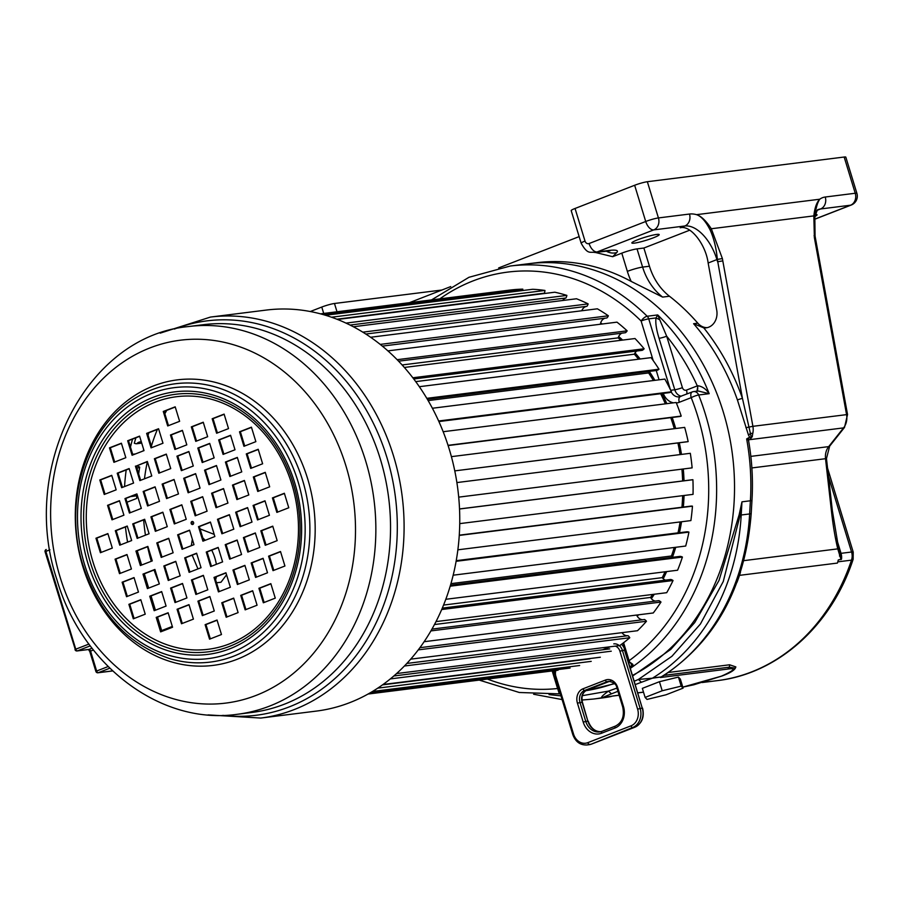 <?xml version="1.0" encoding="UTF-8"?>
<svg xmlns="http://www.w3.org/2000/svg" width="902" height="902" viewBox="0 0 902 902"><rect width="100%" height="100%" fill="white"/><g stroke="black" fill="none" stroke-linecap="round" stroke-linejoin="round"><path stroke-width="1.35" d="M575.048 208.475L585.015 241.071A9.527 1.082 163 0 0 581.159 243.202L571.192 210.594A9.527 1.082 -17 0 1 575.048 208.475L634.647 185.271L645.719 221.497A9.527 5.186 68.7 0 0 653.747 229.897L684.798 225.996A38.121 20.769 -111.3 0 1 716.921 259.584L708.149 263.001L716.718 310.13A15.255 12.673 82.9 0 1 706.198 327.832A15.255 12.673 82.9 0 1 703.774 327.854L693.604 323.705L697.81 323.175A15.255 12.673 -97.1 0 0 707.247 327.651M708.149 263.001C705.68 244.149 690.312 224.79 680.209 227.789L684.798 225.996A9.527 7.915 82.9 0 0 689.478 214.045A47.659 25.955 -111.3 0 1 696.547 214.665C701.136 216.085 706.063 220.776 711.306 228.747L722.389 258.57L717.349 259.415C716.335 248.377 713.944 238.579 710.178 230.033C705.77 221.351 701.226 216.232 696.547 214.665L819.771 199.218C816.693 202.251 814.72 207.81 813.841 215.894L814.371 237.632L846.561 414.57A15.255 12.673 82.9 0 1 843.562 427.886L828.701 446.614A15.255 12.673 -97.1 0 0 825.522 458.701L751.873 467.935M323.717 313.434L321.766 307.052A9.527 1.082 -17 0 1 334.473 303.489L441.946 290.016M751.219 437.03L749.844 437.549L748.468 435.068L750.633 433.332L752.775 433.445A19.066 15.841 82.9 0 0 752.313 436.579L751.219 437.03L742.425 398.289L737.396 399.89A215.409 178.991 -97.1 0 0 693.604 323.705M666.026 694.788L683.107 688.136L681.202 686.129L662.203 690.763L645.11 697.415L647.027 699.433L666.026 694.788M681.202 686.129L678.428 677.075L680.345 679.082L683.107 688.136M678.428 677.075L659.43 681.709L662.203 690.763M659.43 681.709L642.348 688.361L645.11 697.415M746.653 438.936L748.502 440.187C752.02 460.121 753.181 480.146 751.975 500.227A9.527 1.161 3.5 0 1 750.396 500.779A215.409 178.991 -97.1 0 0 746.653 438.936L748.795 437.673L748.694 441.225M634.343 681.19L638.413 679.443L671.922 656.284L700.414 624.015L723.257 581.519L740.159 515.087L741.974 501.828L739.133 514.794L719.007 580.448L694.709 622.583L670.795 649.372L632.73 675.936M582.297 695.679L608.433 691.112L611.466 693.841L617.915 691.304M581.959 700.031L593.516 699.039A208.745 173.443 -97.1 0 0 602.141 697.697C600.473 697.629 602.57 695.442 608.433 691.112L616.934 688.079M549.059 694.619L560.965 695.859M585.759 690.729L614.487 683.705M635.358 684.528L652.281 678.225L661.155 676.951A208.745 173.443 -97.1 0 0 749.63 513.948A9.527 1.127 3.1 0 0 751.219 513.407L751.975 500.227M652.281 678.225L638.413 679.443L641.356 682.205M612.559 696.073L610.564 696.637A3.811 3.168 -97.1 0 0 611.037 696.502L612.559 696.073M612.886 696.028L602.141 697.697L611.466 693.841M664.199 675.35L729.211 667.198A3.811 3.168 82.9 0 1 727.407 669.115C736.708 667.728 734.803 670.039 721.701 676.072L682.803 687.132L693.818 684.787L721.972 676.004C729.481 673.242 733.935 670.626 735.344 668.156L729.211 667.198A5.716 4.747 -97.1 0 0 729.617 664.785L735.852 666.916L735.344 668.156M839.491 551.46L841.498 559.229L838.296 559.95L837.8 561.845L851.499 560.142A9.527 2.65 18.5 0 0 853.145 559.285C831.7 625.278 778.054 673.659 717.349 680.627A205.881 171.064 -97.1 0 0 851.499 560.142A11.433 9.505 -97.1 0 0 851.567 552.013L828.521 476.628M634.647 185.271A9.527 1.082 -17 0 1 647.354 181.719L844.159 157.027L855.231 193.254L825.24 197.019A38.121 20.769 68.7 0 0 819.771 199.218C817.212 202.905 815.566 209.061 814.844 217.653L815.058 235.884L814.066 235.772M815.058 235.884L815.34 237.576L814.371 237.632M815.34 237.576L847.53 414.514L844.509 427.413L829.66 446.14L826.469 458.566L832.388 510.915L831.441 511.051C833.02 525.212 835.128 537.817 837.766 548.867L841.036 559.612M743.868 560.638L837.766 548.867L838.465 547.83L839.503 551.505M836.537 538.618L841.036 553.332A5.716 0.654 -17 0 1 840.134 553.343L839.491 556.06M844.159 157.027A9.527 1.082 -17 0 1 845.828 157.14L856.9 193.366A9.527 1.082 163 0 0 855.231 193.254A9.527 7.915 -97.1 0 1 850.552 205.205A9.527 5.186 68.7 0 0 851.24 205.036A9.527 9.527 0 0 0 856.9 193.366M814.844 217.653L813.841 215.894L711.306 228.747L710.178 230.033M748.468 435.068L737.396 399.89M749.844 437.549L748.795 437.673M752.313 436.579L749.889 439.635L843.562 427.886A5.716 2.469 -141.6 0 0 844.509 427.413M740.474 572.274L739.505 575.352L837.406 563.073L837.8 561.845M668.619 672.441L729.617 664.785M595.309 252.447L612.695 256.698L621.794 253.158A11.433 1.297 -17 0 1 637.038 248.884L642.607 267.093A57.187 47.524 -97.1 0 0 662.62 297.096L631.186 281.424A215.409 178.991 -97.1 0 0 536.543 262.73L528.132 263.779A215.409 178.991 -97.1 0 1 726.606 423.861A215.409 178.991 -97.1 0 1 632.561 675.372A215.409 178.991 -97.1 0 0 726.606 423.861A215.409 178.991 -97.1 0 0 528.132 263.779L510.239 266.022L468.95 277.297L431.528 299.915M585.838 690.684A215.409 178.991 -97.1 0 0 614.194 683.423A215.409 178.991 82.9 0 1 585.838 690.684M321.766 307.052L310.243 311.54M408.809 302.768L410.162 302.598M579.152 236.606L498.659 267.939M450.729 286.588L410.106 302.407M637.038 248.884L643.881 248.027L649.451 266.237A57.187 47.524 -97.1 0 0 669.464 296.239A215.409 178.991 82.9 0 1 697.81 323.175M815.036 216.367A14.297 1.624 163 0 0 817.065 214.8A14.297 1.624 163 0 0 815.442 214.552M656.701 234.43A14.297 1.624 163 0 0 641.164 238.489A14.297 1.624 163 0 0 631.851 242.965A14.297 1.624 163 0 0 634.354 243.134A14.297 1.624 163 0 0 649.891 239.075A14.297 1.624 163 0 0 659.193 234.599A14.297 1.624 163 0 0 656.701 234.43M689.714 230.19L643.881 248.027M703.774 327.854A219.22 182.159 -97.1 0 1 742.425 398.289L717.349 259.415A9.527 1.082 163 0 0 716.921 259.584L717.586 261.772L722.795 260.858L722.389 258.57M559.319 689.376L558.09 689.974L559.026 692.928L560.289 693.672M650.793 597.846A179.667 149.292 -97.1 0 0 653.116 594.384M662.53 578.013A179.667 149.292 -97.1 0 0 665.552 571.733M671.787 556.297A179.667 149.292 -97.1 0 0 674.673 547.424M678.439 532.845A179.667 149.292 -97.1 0 0 680.514 521.886M682.34 507.183A179.667 149.292 -97.1 0 0 683.051 495.615M683.028 480.913A179.667 149.292 -97.1 0 0 682.295 469.096M680.48 454.529A179.667 149.292 -97.1 0 0 678.293 442.893M674.696 428.642A179.667 149.292 -97.1 0 0 671.167 417.592M665.789 403.792A179.667 149.292 -97.1 0 0 661.076 393.667M653.86 380.475A179.667 149.292 -97.1 0 0 648.865 372.56M639.044 359.143A179.667 149.292 -97.1 0 0 634.557 353.776M621.433 340.234A179.667 149.292 -97.1 0 0 618.31 337.416M653.217 360.597L641.108 320.988A5.716 0.654 -17 0 1 648.73 318.857L670.344 389.54M631.039 664.03A4.769 3.958 82.9 0 0 632.347 665.112L633.193 665.868L632.697 664.255L629.697 662.113L629.089 660.67L623.767 643.284A6.675 5.547 -97.1 0 0 623.586 642.743M630.397 668.292A215.409 178.991 -97.1 0 0 698.655 394.997A5.716 4.747 -97.1 0 0 693.661 391.581L698.204 391.006L709.186 393.678C706.052 389.044 702.297 386.406 697.923 385.763L697.302 385.887A209.692 174.233 -97.1 0 0 666.679 336.198L657.716 314.933L656.002 317.944L648.73 318.857A5.716 4.747 82.9 0 0 647.185 316.252A215.409 178.991 -97.1 0 0 510.239 266.022M659.509 319.635L656.002 317.944C655.326 322.837 656.352 329.625 659.058 338.329A5.716 0.654 -17 0 0 666.679 336.198L682.408 387.635A5.716 0.654 -17 0 1 674.786 389.765L659.058 338.329M682.408 387.635A3.811 3.168 82.9 0 0 686.501 390.092L697.302 385.887A5.716 3.112 -111.3 0 1 696.874 391.175M697.923 385.763L696.964 391.288M632.46 664.47L629.337 662.113L629.089 660.67A209.692 174.233 -97.1 0 0 691.214 397.647A5.716 3.112 -111.3 0 1 692.296 391.919L692.296 391.919A5.716 3.112 -111.3 0 1 692.702 391.818A5.716 4.747 -97.1 0 1 693.661 391.581A5.716 5.716 0 0 0 692.296 391.919L679.206 396.857A9.527 7.915 82.9 0 1 671.223 391.93M621.343 644.423A9.527 7.915 82.9 0 1 622.425 645.178L624.15 647.884L642.247 708.115A15.255 12.673 82.9 0 1 634.749 727.249L591.543 744.06A15.255 12.673 82.9 0 1 589.017 744.702L591.689 744.026A1.905 1.037 -111.3 0 1 591.543 744.06L632.652 727.508A15.255 12.673 -97.1 0 0 640.138 708.386L622.414 650.421A9.527 7.915 -97.1 0 0 613.788 643.87M555.914 670.479A7.622 6.337 -97.1 0 0 555.812 676.072L573.525 734.025A13.35 11.083 -97.1 0 0 587.833 742.65L631.039 725.828A13.35 11.083 -97.1 0 0 637.601 709.096L619.877 651.143L624.522 650.162L624.15 647.884M559.928 692.477L559.026 692.928M559.973 692.612A3.811 3.168 82.9 0 1 559.917 692.702L560.165 693.255M382.572 684.866L589.964 658.855M393.881 675.97L609.729 648.899M406.903 663.432L628.029 635.696A8.129 6.754 82.9 0 1 627.307 635.741A8.129 6.754 82.9 0 1 621.963 632.663M419.96 647.681L644.513 619.516A7.34 6.1 -97.1 0 1 646.475 621.252L418.325 649.868M432.002 629.1L658.855 600.653A7.34 6.1 -97.1 0 1 660.986 602.051L430.953 630.904M442.341 608.117L670.784 579.467A7.34 6.1 -97.1 0 1 673.05 580.516L441.732 609.526M450.526 585.173L680.074 556.376A7.34 6.1 -97.1 0 1 682.419 557.053L450.233 586.176M456.243 560.717L686.546 531.83A7.34 6.1 -97.1 0 1 688.936 532.112L456.141 561.303M135.909 437.774A191.585 159.192 -97.1 0 0 134.308 443.22A7.34 6.1 -97.1 0 0 136.676 443.75L141.727 443.119M136.676 443.75A8.129 6.754 82.9 0 1 137.228 443.232A8.129 6.754 82.9 0 1 140.261 441.89A8.129 6.754 82.9 0 1 141.343 441.856M136.867 468.003L139.618 467.664L136.879 468.014M157.523 617.092L161.65 630.588L172.316 626.439M161.65 630.588L165.021 630.171M202.815 537.919A28.593 15.571 -111.3 0 1 205.171 540.309M211.722 550.141A28.593 15.571 -111.3 0 1 214.89 558.09A28.593 15.571 -111.3 0 1 216.367 564.325M216.412 576.682A28.593 15.571 -111.3 0 1 215.578 579.693M137.239 550.75L141.614 565.047M144.286 573.807L148.661 588.104M151.051 595.929L155.426 610.214M136.811 494.172A179.194 148.898 -97.1 0 0 136.676 498.445L126.979 502.222M135.424 466.12L139.855 480.608L151.773 475.974L147.342 461.474L136.258 466.018A8.129 6.754 82.9 0 1 139.697 467.168A179.194 148.898 -97.1 0 0 138.66 473.832M132.684 454.292L135.469 453.943M320.435 313.851L510.622 289.993A191.585 159.192 -97.1 0 1 522.788 289.136L322.127 314.313M522.788 290.512A7.34 6.1 -97.1 0 0 522.788 289.136M325.43 315.272L532.71 289.271A191.585 159.192 -97.1 0 1 544.943 290.444L331.44 317.222M336.829 319.207L544.346 293.184A7.34 6.1 -97.1 0 0 544.943 290.444M543.613 293.612A8.129 6.754 82.9 0 1 544.346 293.184M337.483 319.466L554.809 292.214A191.585 159.192 -97.1 0 1 566.862 295.394L345.94 323.108M350.032 325.07L565.96 297.987A7.34 6.1 -97.1 0 0 566.862 295.394M562.634 300.513A8.129 6.754 82.9 0 1 565.96 297.987M353.313 326.761L576.502 298.765A191.585 159.192 -97.1 0 1 588.149 303.895L362.773 332.161M365.761 334.044L586.943 306.297A7.34 6.1 -97.1 0 0 588.149 303.895M581.79 310.762A8.129 6.754 82.9 0 1 586.943 306.297M370.575 337.258L597.361 308.811A191.585 159.192 -97.1 0 1 608.376 315.79L380.193 344.406M382.313 346.12L606.888 317.955A7.34 6.1 -97.1 0 0 608.376 315.79M600.349 324.235A8.129 6.754 82.9 0 1 605.141 318.18M387.871 350.889L616.979 322.149A191.585 159.192 -97.1 0 1 627.161 330.842L397.105 359.695M398.549 361.183L625.424 332.725A7.34 6.1 -97.1 0 0 627.161 330.842M621.861 333.176A8.129 6.754 82.9 0 0 618.174 337.867L402.1 364.972M404.322 367.464L635.008 338.532A191.585 159.192 -97.1 0 1 644.141 348.77L412.812 377.78M413.736 378.987L642.201 350.337A7.34 6.1 -97.1 0 0 644.141 348.77M636.868 351.002A8.129 6.754 82.9 0 0 634.365 354.193L415.698 381.625M419.317 386.699L651.075 357.632A191.585 159.192 -97.1 0 1 658.99 369.211L426.793 398.334M427.322 399.236L656.87 370.44A7.34 6.1 -97.1 0 0 658.99 369.211M649.902 371.32A8.129 6.754 82.9 0 0 648.628 372.943L428.123 400.601M432.374 408.256L664.875 379.088A191.585 159.192 -97.1 0 1 671.426 391.795L438.631 420.997M438.879 421.538L669.183 392.652A7.34 6.1 -97.1 0 0 671.426 391.795M665.372 403.848A179.194 148.898 82.9 0 0 660.659 393.746A8.129 6.754 82.9 0 1 660.681 393.723L438.891 421.561M443.164 431.72L676.15 402.495A191.585 159.192 -97.1 0 1 681.213 416.081L448.035 445.329M448.114 445.565L679.702 416.521A7.34 6.1 -97.1 0 0 681.213 416.081M451.395 456.649L684.686 427.39A191.585 159.192 -97.1 0 1 688.158 441.608L454.777 470.878L687.448 441.743A7.34 6.1 -97.1 0 0 688.158 441.608M456.897 482.57L690.312 453.3A191.585 159.192 -97.1 0 1 692.127 467.867L458.712 497.137M459.535 508.999L692.916 479.729A7.34 6.1 -97.1 0 0 692.184 479.763L459.535 508.942M459.749 523.622L693.04 494.364A191.585 159.192 -97.1 0 0 692.916 479.729M459.276 535.416L692.454 506.169A7.34 6.1 -97.1 0 0 690.876 506.123L459.298 535.168M457.9 549.814L690.887 520.589A191.585 159.192 -97.1 0 0 692.454 506.169M678.067 532.89A8.129 6.754 82.9 0 1 678.022 532.856L456.254 560.672M453.21 575.194L685.7 546.037A191.585 159.192 -97.1 0 0 688.936 532.112M673.117 557.256A8.129 6.754 82.9 0 1 671.46 555.982L450.966 583.639M445.847 599.289L677.594 570.222A191.585 159.192 -97.1 0 0 682.419 557.053M665.473 580.133A8.129 6.754 82.9 0 1 662.237 577.652L443.604 605.073M436.049 621.602L666.713 592.682A191.585 159.192 -97.1 0 0 673.05 580.516M655.303 601.093A8.129 6.754 82.9 0 1 650.545 597.44L434.516 624.534M424.177 641.705L653.262 612.965A191.585 159.192 -97.1 0 0 660.986 602.051M642.776 619.73A8.129 6.754 82.9 0 1 636.632 615.051M410.76 659.148L637.511 630.712A191.585 159.192 -97.1 0 0 646.475 621.252M404.457 666.003L629.788 637.737A7.34 6.1 -97.1 0 0 628.029 635.696M396.632 673.546L619.324 645.618M619.764 645.561A191.585 159.192 -97.1 0 0 629.788 637.737M390.386 678.902L611.252 651.199M383.113 684.483L600.349 657.231M377.825 688.136L591.216 661.369M372.515 691.484L579.648 665.507M369.583 693.198L570.064 668.055M368.117 694.033L558.056 670.209M143.632 449.365A179.194 148.898 -97.1 0 0 143.226 450.921M148.943 432.701A179.194 148.898 -97.1 0 0 148.052 435.17M618.174 337.867A179.194 148.898 82.9 0 1 620.869 340.302M634.365 354.193A179.194 148.898 82.9 0 1 638.56 359.199M648.628 372.943A179.194 148.898 82.9 0 1 653.409 380.531M670.761 417.637A179.194 148.898 82.9 0 1 674.29 428.687M677.898 442.938A179.194 148.898 82.9 0 1 680.085 454.585M681.901 469.141A179.194 148.898 82.9 0 1 682.634 480.969M682.645 495.66A179.194 148.898 82.9 0 1 681.935 507.24M680.097 521.942A179.194 148.898 82.9 0 1 678.022 532.856M674.234 547.48A179.194 148.898 82.9 0 1 671.46 555.982M665.067 571.789A179.194 148.898 82.9 0 1 662.237 577.652M652.552 594.452A179.194 148.898 82.9 0 1 650.545 597.44M158.977 582.805A171.572 142.561 82.9 0 1 154.084 569.996M151.299 561.269A171.572 142.561 82.9 0 1 147.601 546.725M145.459 535.168A171.572 142.561 82.9 0 1 143.655 519.89M144.478 478.804A171.572 142.561 82.9 0 1 147.353 461.7M151.401 446.084A171.572 142.561 82.9 0 1 157.388 429.42M164.852 413.747A171.572 142.561 82.9 0 1 166.746 410.331M226.549 574.788L220.99 582.241L216.514 582.76M197.955 568.914L192.171 555.17M191.325 545.699L192.34 539.238M200.188 528.967L214.191 534.379M258.919 588.296L263.35 602.784L275.268 598.139L270.837 583.65L258.919 588.296L259.765 588.183L264.128 602.48M270.893 583.853L259.765 588.183M240.721 595.376L245.152 609.865L257.07 605.219L252.65 590.731L240.721 595.376L241.567 595.264L245.942 609.56M252.707 590.934L241.567 595.264M221.757 602.761L226.188 617.25L238.105 612.605L233.674 598.116L221.757 602.761L222.602 602.649L226.966 616.945M233.742 598.319L222.602 602.649M268.582 556.162L273.013 570.65L284.931 566.005L280.499 551.517L268.582 556.162L269.427 556.049L273.791 570.346M280.567 551.72L269.427 556.049M251.162 562.938L255.593 577.427L267.511 572.793L263.08 558.293L251.162 562.938L252.008 562.837L256.371 577.122M263.147 558.496L252.008 562.837M232.975 570.019L237.406 584.507L249.324 579.873L244.893 565.374L232.975 570.019L233.821 569.917L238.184 584.203M244.949 565.577L233.821 569.917M214.011 577.404L218.442 591.892L230.36 587.247L225.928 572.759L214.011 577.404L214.845 577.291L219.22 591.588M225.985 572.962L214.845 577.291M260.825 530.804L265.256 545.293L277.173 540.648L272.754 526.159L260.825 530.804L261.67 530.692L266.045 544.988M272.81 526.362L261.67 530.692M243.416 537.581L247.847 552.069L259.765 547.435L255.334 532.947L243.416 537.581L244.25 537.479L248.625 551.765M255.39 533.138L244.25 537.479M225.218 544.661L229.649 559.15L241.567 554.516L237.136 540.027L225.218 544.661L226.064 544.56L230.427 558.845M237.203 540.219L226.064 544.56M206.254 552.047L210.685 566.535L222.602 561.89L218.171 547.401L206.254 552.047L207.099 551.934L211.463 566.231M218.239 547.604L207.099 551.934M272.427 497.915L276.858 512.404L288.775 507.758L284.355 493.27L272.427 497.915L273.272 497.803L277.647 512.099M284.412 493.473L273.272 497.803M253.079 505.447L257.51 519.935L269.427 515.301L264.996 500.802L253.079 505.447L253.924 505.345L258.288 519.631M265.053 501.005L253.924 505.345M235.659 512.223L240.09 526.712L252.008 522.078L247.576 507.589L235.659 512.223L236.504 512.122L240.868 526.407M247.644 507.781L236.504 512.122M217.472 519.304L221.903 533.792L233.821 529.158L229.39 514.67L217.472 519.304L218.307 519.202L222.681 533.488M229.446 514.862L218.307 519.202M198.508 526.689L202.927 541.177L214.856 536.532L210.425 522.044L198.508 526.689L199.342 526.576L203.717 540.873M210.482 522.247L199.342 526.576M128.885 604.329L133.304 618.817L145.233 614.183L140.802 599.695L128.885 604.329L129.719 604.227L134.094 618.513M140.859 599.886L129.719 604.227M122.12 582.218L126.551 596.707L138.468 592.073L134.037 577.573L122.12 582.218L122.965 582.117L127.329 596.402M134.094 577.776L122.965 582.117M115.073 559.161L119.504 573.649L131.421 569.015L126.99 554.527L115.073 559.161L115.907 559.06L120.282 573.345M127.047 554.719L115.907 559.06M156.215 617.385L160.635 631.874L172.564 627.24L168.133 612.751L156.215 617.385L157.049 617.284L161.424 631.569M168.189 612.943L157.049 617.284M149.732 596.211L154.163 610.699L166.081 606.065L161.661 591.577L149.732 596.211L150.578 596.109L154.952 610.395M161.717 591.768L150.578 596.109M142.978 574.1L147.409 588.589L159.327 583.944L154.896 569.455L142.978 574.1L143.824 573.988L148.187 588.284M154.952 569.658L143.824 573.988M135.931 551.043L140.362 565.531L152.28 560.897L147.849 546.409L135.931 551.043L136.766 550.942L141.14 565.227M147.905 546.601L136.766 550.942M177.074 609.267L181.494 623.756L193.423 619.122L188.992 604.633L177.074 609.267L177.908 609.166L182.283 623.451M189.048 604.825L177.908 609.166M170.591 588.093L175.022 602.581L186.94 597.947L182.52 583.459L170.591 588.093L171.436 587.991L175.811 602.277M182.576 583.65L171.436 587.991M163.837 565.982L168.268 580.471L180.186 575.826L175.755 561.337L163.837 565.982L164.671 565.87L169.046 580.166M175.811 561.54L164.671 565.87M156.79 542.925L161.221 557.413L173.139 552.779L168.708 538.28L156.79 542.925L157.625 542.824L161.999 557.109M168.764 538.483L157.625 542.824M205.115 624.68L209.546 639.168L221.475 634.523L217.044 620.035L205.115 624.68L205.96 624.567L210.335 638.864M217.1 620.238L205.96 624.567M197.933 601.149L202.352 615.638L214.281 611.004L209.85 596.515L197.933 601.149L198.767 601.048L203.142 615.333M209.907 596.707L198.767 601.048M191.45 579.975L195.881 594.463L207.798 589.829L203.378 575.341L191.45 579.975L192.295 579.873L196.67 594.159M203.435 575.532L192.295 579.873M184.696 557.864L189.127 572.353L201.045 567.708L196.613 553.219L184.696 557.864L185.53 557.752L189.905 572.048M196.67 553.422L185.53 557.752M177.649 534.807L182.069 549.295L193.998 544.661L189.567 530.162L177.649 534.807L178.483 534.706L182.858 548.991M189.623 530.365L178.483 534.706M109.48 447.843L113.911 462.331L125.829 457.697L121.398 443.209L109.48 447.843L110.315 447.742L114.689 462.027M121.454 443.401L110.315 447.742M127.667 440.762L132.098 455.251L144.016 450.617L139.584 436.128L127.667 440.762L128.512 440.661L132.876 454.946M139.652 436.32L128.512 440.661M146.631 433.377L151.062 447.866L162.98 443.232L158.56 428.743L146.631 433.377L147.477 433.276L151.852 447.561M158.617 428.935L147.477 433.276M99.818 479.977L104.237 494.465L116.166 489.831L111.735 475.343L99.818 479.977L100.652 479.875L105.027 494.161M111.792 475.534L100.652 479.875M117.226 473.2L121.657 487.689L133.575 483.055L129.144 468.555L117.226 473.2L118.072 473.099L122.446 487.384M129.212 468.758L118.072 473.099M147.398 461.677L136.258 466.018L140.633 480.304M154.389 458.735L158.82 473.223L170.737 468.589L166.306 454.101L154.389 458.735L155.234 458.633L159.598 472.919M166.363 454.292L155.234 458.633M107.564 505.334L111.995 519.823L123.912 515.189L119.481 500.7L107.564 505.334L108.409 505.233L112.773 519.518M119.549 500.892L108.409 505.233M124.983 498.558L129.414 513.046L141.332 508.401L136.901 493.913L124.983 498.558L125.829 498.445L130.192 512.742M136.957 494.116L125.829 498.445M143.17 491.477L147.601 505.966L159.519 501.32L155.088 486.832L143.17 491.477L144.016 491.364L148.39 505.661M155.155 487.035L144.016 491.364M162.135 484.092L166.566 498.58L178.495 493.946L174.063 479.458L162.135 484.092L162.98 483.991L167.355 498.276M174.12 479.65L162.98 483.991M95.962 538.223L100.393 552.712L112.31 548.078L107.879 533.589L95.962 538.223L96.807 538.122L101.171 552.407M107.947 533.781L96.807 538.122M115.321 530.692L119.752 545.18L131.669 540.546L127.238 526.046L115.321 530.692L116.155 530.59L120.53 544.876M127.295 526.249L116.155 530.59M132.729 523.915L137.16 538.404L149.078 533.758L144.658 519.27L132.729 523.915L133.575 523.803L137.95 538.099M144.715 519.473L133.575 523.803M150.927 516.835L155.358 531.323L167.276 526.678L162.845 512.189L150.927 516.835L151.773 516.722L156.136 531.019M162.901 512.392L151.773 516.722M169.892 509.45L174.323 523.938L186.24 519.304L181.809 504.816L169.892 509.45L170.737 509.348L175.101 523.634M181.877 505.007L170.737 509.348M239.515 431.81L243.946 446.298L255.864 441.653L251.432 427.165L239.515 431.81L240.36 431.697L244.724 445.994M251.5 427.368L240.36 431.697M246.28 453.92L250.711 468.409L262.629 463.775L258.197 449.286L246.28 453.92L247.114 453.819L251.489 468.104M258.254 449.478L247.114 453.819M253.327 476.978L257.758 491.466L269.675 486.821L265.244 472.332L253.327 476.978L254.172 476.865L258.536 491.162M265.301 472.535L254.172 476.865M212.184 418.753L216.615 433.242L228.533 428.597L224.102 414.108L212.184 418.753L213.03 418.641L217.393 432.937M224.17 414.311L213.03 418.641M218.656 439.928L223.087 454.416L235.005 449.771L230.574 435.283L218.656 439.928L219.502 439.815L223.865 454.112M230.641 435.486L219.502 439.815M225.421 462.038L229.852 476.527L241.77 471.893L237.339 457.404L225.421 462.038L226.255 461.937L230.63 476.222M237.395 457.596L226.255 461.937M232.468 485.096L236.899 499.584L248.817 494.95L244.386 480.45L232.468 485.096L233.314 484.994L237.677 499.28M244.442 480.653L233.314 484.994M191.325 426.872L195.757 441.36L207.674 436.715L203.243 422.226L191.325 426.872L192.171 426.759L196.535 441.055M203.311 422.429L192.171 426.759M197.797 448.046L202.228 462.534L214.146 457.889L209.715 443.401L197.797 448.046L198.643 447.933L203.006 462.23M209.783 443.604L198.643 447.933M204.562 470.156L208.993 484.645L220.911 480.011L216.48 465.522L204.562 470.156L205.397 470.055L209.771 484.34M216.536 465.714L205.397 470.055M211.609 493.214L216.04 507.702L227.958 503.068L223.527 488.568L211.609 493.214L212.455 493.112L216.818 507.398M223.583 488.771L212.455 493.112M163.273 411.459L167.704 425.947L179.622 421.313L175.191 406.825L163.273 411.459L164.119 411.357L168.482 425.643M175.259 407.016L164.119 411.357M170.467 434.989L174.898 449.478L186.815 444.844L182.384 430.344L170.467 434.989L171.312 434.888L175.676 449.173M182.452 430.547L171.312 434.888M176.939 456.164L181.37 470.652L193.287 466.007L188.856 451.519L176.939 456.164L177.784 456.051L182.148 470.348M188.924 451.722L177.784 456.051M183.704 478.274L188.135 492.763L200.052 488.129L195.621 473.64L183.704 478.274L184.549 478.173L188.913 492.458M195.678 473.832L184.549 478.173M190.75 501.332L195.182 515.82L207.099 511.186L202.668 496.698L190.75 501.332L191.596 501.23L195.959 515.516M202.736 496.889L191.596 501.23M127.565 542.136A200.548 166.633 82.9 0 1 125.457 526.971M124.555 486.561A200.548 166.633 82.9 0 1 126.19 469.931M130.474 447.065A200.548 166.633 82.9 0 1 132.549 439.082M160.116 627.285A200.548 166.633 -97.1 0 0 161.12 628.852M162.213 630.521A200.548 166.633 -97.1 0 0 162.608 631.107M208.069 714.903L260.779 718.06L316.444 711.08A202.071 167.896 -97.1 0 0 449.23 449.117A202.071 167.896 82.9 0 0 266.158 310.085L210.493 317.064L160.184 333.154M191.179 523.453A1.522 1.263 -97.1 0 0 193.569 522.529A1.522 1.263 82.9 0 0 191.179 523.453M192.972 524.366A1.522 1.263 -97.1 0 1 192.025 523.352A1.522 1.263 82.9 0 1 192.611 521.514M814.664 219.175L850.552 205.205L820.561 208.971A28.593 15.571 68.7 0 0 818.497 209.489C818.182 211.113 818.249 205.577 814.889 217.337M337.01 311.776L334.473 303.489M749.63 513.948A1906.309 1583.968 82.9 0 1 750.396 500.779L741.974 501.828A1906.309 1583.968 82.9 0 0 741.207 514.997L749.63 513.948M739.133 514.794L740.159 515.087A5.716 0.676 3.1 0 0 741.207 514.997A208.745 173.443 -97.1 0 1 652.732 678L661.155 676.951A3.811 3.168 82.9 0 1 660.704 677.165M611.037 696.502L602.615 697.562M722.502 675.598L721.701 676.072M660.411 677.515L727.407 669.115M643.498 692.116L637.894 692.826M619.099 695.183L613.089 695.938M853.145 559.285L853.224 552.125A9.527 1.082 -17 0 0 851.567 552.013L841.036 553.332A11.433 9.505 82.9 0 1 841.498 559.229M847.53 414.514L752.899 426.319L722.795 260.858M829.66 446.14A5.716 2.469 -141.6 0 1 828.701 446.614L750.847 456.378M826.469 458.566L825.522 458.701L831.441 511.051M825.24 197.019A9.527 7.915 -97.1 0 1 820.561 208.971L817.607 210.121M752.775 433.445A15.255 12.673 -97.1 0 0 752.899 426.319L745.92 427.672M739.178 575.634L739.505 575.352A205.881 171.064 82.9 0 1 737.002 582.275M610.564 696.637A208.745 173.443 82.9 0 1 601.927 697.99L593.516 699.039M662.62 297.096L669.464 296.239M621.794 253.158L627.352 271.367A11.433 1.297 163 0 1 642.607 267.093L649.451 266.237M627.352 271.367A68.631 57.018 -97.1 0 0 631.186 281.424M612.695 256.698L616.72 252.583A51.47 5.863 163 0 0 608.41 250.519L597.135 251.929L653.747 229.897A9.527 7.915 82.9 0 0 658.426 217.934L689.478 214.045M608.41 250.519A13.35 11.083 -97.1 0 1 606.2 251.072A13.35 12.978 44.3 0 0 616.72 252.583M610.079 250.79L594.914 252.492A13.35 11.083 -97.1 0 0 597.135 251.929A9.527 5.186 68.7 0 1 589.107 243.529L645.719 221.497A9.527 1.082 -17 0 1 658.426 217.934L647.354 181.719M585.015 241.071A3.811 3.168 -97.1 0 0 589.107 243.529M487.441 679.071A209.692 174.233 -97.1 0 0 557.571 688.508L558.09 689.974M600.45 323.66A179.667 149.292 82.9 0 1 601.172 324.134M618.366 337.258A179.667 149.292 82.9 0 1 621.647 340.201M634.647 353.595A179.667 149.292 82.9 0 1 639.259 359.109M648.978 372.391A179.667 149.292 82.9 0 1 654.074 380.441M661.29 393.644A179.667 149.292 82.9 0 1 665.992 403.769M671.381 417.558A179.667 149.292 82.9 0 1 674.91 428.619M678.507 442.871A179.667 149.292 82.9 0 1 680.683 454.507M682.498 469.074A179.667 149.292 82.9 0 1 683.242 480.89M683.254 495.581A179.667 149.292 82.9 0 1 682.555 507.161M680.717 521.863A179.667 149.292 82.9 0 1 678.642 532.823M674.888 547.39A179.667 149.292 82.9 0 1 671.934 556.433M665.766 571.71A179.667 149.292 82.9 0 1 662.654 578.159M653.33 594.35A179.667 149.292 82.9 0 1 650.894 597.992M637.421 614.961A179.667 149.292 82.9 0 1 636.868 615.559M600.653 322.916A180.242 149.766 82.9 0 1 602.299 323.998M618.671 336.514A180.242 149.766 82.9 0 1 622.628 340.088M635.053 352.896A180.242 149.766 82.9 0 1 640.161 358.996M649.485 371.737A180.242 149.766 82.9 0 1 654.92 380.34M662.113 393.543A180.242 149.766 82.9 0 1 666.815 403.668M672.182 417.457A180.242 149.766 82.9 0 1 675.699 428.518M679.296 442.769A180.242 149.766 82.9 0 1 681.472 454.405M683.288 468.972A180.242 149.766 82.9 0 1 684.032 480.789M684.054 495.491A180.242 149.766 82.9 0 1 683.355 507.059M681.54 521.762A180.242 149.766 82.9 0 1 679.477 532.721M675.733 547.288A180.242 149.766 82.9 0 1 672.588 556.929M666.668 571.586A180.242 149.766 82.9 0 1 663.229 578.734M654.311 594.226A180.242 149.766 82.9 0 1 651.368 598.635M638.548 614.814A180.242 149.766 82.9 0 1 637.24 616.235M676.342 402.968A15.255 12.673 82.9 0 0 679.296 402.281L691.214 397.647A5.716 0.947 158.4 0 1 698.655 394.997L709.186 393.678A215.409 178.991 -97.1 0 0 657.716 314.933L647.185 316.252A5.716 2.199 -45.5 0 0 641.108 320.988A209.692 174.233 -97.1 0 0 439.759 298.889M552.204 670.941A6.675 5.547 -97.1 0 0 552.261 671.122L557.571 688.508L558.62 688.192M673.49 402.822A15.255 12.673 82.9 0 1 663.274 393.396M659.091 379.821L656.25 370.519M630.272 667.897A215.296 178.889 -97.1 0 0 633.193 665.868M686.501 390.092A5.716 3.112 -111.3 0 1 686.738 394.084M679.296 402.281A5.716 3.112 -111.3 0 1 680.379 396.553M680.153 396.666A9.527 7.915 82.9 0 1 679.206 396.857M681.213 396.237A9.527 7.915 82.9 0 1 674.786 389.765L670.705 390.284M553.535 670.772L554.606 674.29M554.583 670.648L554.753 671.212M553.253 670.806L552.261 671.122M628.829 660.783L623.767 643.284M632.347 665.112A214.36 178.111 82.9 0 1 629.934 666.792M555.812 676.072L555.046 676.5L572.759 734.453C575.408 741.726 580.121 745.232 586.909 744.973A15.255 12.673 -97.1 0 0 589.446 744.33A1.905 1.037 68.7 0 1 587.833 742.65M610.338 646.745L603.111 649.553M619.877 651.143A7.622 6.337 -97.1 0 0 615.311 646.114M583.042 688.778L605.389 680.085A11.433 9.505 82.9 0 1 617.644 687.471L623.462 706.491A17.161 14.252 82.9 0 1 615.04 728.004L601.623 733.225A17.161 14.252 82.9 0 1 583.233 722.141L577.427 703.132A11.433 9.505 82.9 0 1 583.042 688.778A1.905 1.037 68.7 0 0 584.643 690.458L606.99 681.765A9.527 7.915 82.9 0 1 608.579 681.36C613.687 682.092 616.461 684.268 616.878 687.899L622.696 706.909C624.635 716.165 622.2 722.57 615.401 726.099A1.905 1.037 -111.3 0 1 615.536 726.065M624.522 650.162L642.247 708.115L637.601 709.096M573.525 734.025L572.759 734.453M631.039 725.828A1.905 1.037 68.7 0 0 632.652 727.508L634.749 727.249A1.905 1.037 -111.3 0 0 634.895 727.215L591.689 744.026A1.905 1.037 -111.3 0 0 591.813 743.958M587.01 690.098A1.905 1.037 -111.3 0 1 586.886 690.165C582.703 692.308 581.215 696.31 582.399 702.173L587.878 721.172A15.255 12.673 -97.1 0 0 600.631 731.736M609.617 681.326A9.527 7.915 -97.1 0 0 609.098 681.495L586.751 690.199A9.527 7.915 -97.1 0 0 582.072 702.151L587.878 721.172L585.781 721.431L579.963 702.421A9.527 7.915 82.9 0 1 584.643 690.458L586.751 690.199A1.905 1.037 -111.3 0 0 586.886 690.165L609.233 681.461A1.905 1.037 -111.3 0 1 609.098 681.495L606.99 681.765A1.905 1.037 68.7 0 1 605.389 680.085M609.346 681.405A1.905 1.037 -111.3 0 1 609.233 681.461L610.677 681.1M582.399 702.173L577.427 703.132M601.871 731.375A15.255 12.673 82.9 0 1 599.593 731.928A15.255 12.673 82.9 0 1 585.781 721.431L583.233 722.141M615.277 726.166L602.13 731.285A1.905 1.037 -111.3 0 0 601.984 731.319L599.593 731.928M617.644 687.471L616.878 687.899M623.462 706.491L622.696 706.909M615.04 728.004A1.905 1.037 -111.3 0 1 615.401 726.099L601.984 731.319A1.905 1.037 -111.3 0 0 601.623 733.225M90.403 562.544A129.787 107.845 82.9 0 1 154.141 399.744A129.787 107.845 82.9 0 1 293.285 483.573A129.787 107.845 82.9 0 1 229.548 646.373A129.787 107.845 82.9 0 1 90.403 562.544M92.906 561.709A127.272 105.748 82.9 0 1 155.403 402.078A127.272 105.748 82.9 0 1 291.842 484.284A127.272 105.748 82.9 0 1 229.345 643.915A127.272 105.748 82.9 0 1 92.906 561.709M87.911 563.378A132.312 109.943 82.9 0 1 152.889 397.421A132.312 109.943 82.9 0 1 294.728 482.874A132.312 109.943 82.9 0 1 229.751 648.831A132.312 109.943 82.9 0 1 87.911 563.378M260.779 718.06A202.071 167.896 -97.1 0 0 393.565 456.096A202.071 167.896 -97.1 0 0 210.493 317.064M365.671 460.978A195.396 162.36 -97.1 0 0 188.642 326.535C86.04 335.939 19.427 468.736 56.905 579.625C81.428 664.875 160.376 725.422 237.271 714.294A195.396 162.36 -97.1 0 0 365.671 460.978M188.642 326.535L203.322 324.697A195.396 162.36 82.9 0 1 380.351 459.129A195.396 162.36 82.9 0 1 251.951 712.445L237.271 714.294M222.839 715.354A198.733 165.134 -97.1 0 0 386.958 457.618A198.733 165.134 -97.1 0 0 174.39 329.072M60.152 577.28A182.858 151.931 -97.1 0 0 256.179 695.374A182.858 151.931 -97.1 0 0 345.973 466.03A182.858 151.931 -97.1 0 0 149.946 347.924A182.858 151.931 -97.1 0 0 60.152 577.28M82.781 566.4A143.88 119.549 82.9 0 1 153.441 385.943A143.88 119.549 82.9 0 1 307.683 478.872A143.88 119.549 82.9 0 1 237.023 659.328A143.88 119.549 82.9 0 1 82.781 566.4M170.433 658.832A140.25 116.538 -97.1 0 0 282.067 618.332A140.25 116.538 -97.1 0 0 302.576 480.259A140.25 116.538 -97.1 0 0 137.555 396.779C86.761 425.135 62.306 501.535 83.063 565.509C99.186 613.856 128.298 644.964 170.433 658.832M298.032 481.589A136.529 113.449 -97.1 0 0 151.66 393.407A136.529 113.449 -97.1 0 0 84.608 564.663A136.529 113.449 -97.1 0 0 230.98 652.845A136.529 113.449 -97.1 0 0 298.032 481.589M49.937 549.803L45.867 551.393L75.768 649.192L88.915 644.073M136.754 495.818L130.621 496.585M127.25 540.264L127.802 542.046M109.796 668.213L98.262 672.7L112.603 670.896M93.413 649.992L90.561 651.097L96.649 671.02L108.127 666.555M90.245 645.866L77.38 650.872L88.96 649.417L92.038 648.222M95.883 671.449A1.905 1.905 0 0 0 97.946 672.779A1.905 1.578 82.9 0 0 98.262 672.7A1.905 1.037 -111.3 0 1 96.649 671.02L95.883 671.449L89.794 651.526L90.561 651.097A1.905 1.037 68.7 0 0 88.96 649.417A1.905 1.578 -97.1 0 1 88.633 649.496L77.065 650.951A1.905 1.578 -97.1 0 0 77.38 650.872A1.905 1.037 -111.3 0 1 75.768 649.192L75.001 649.62A1.905 1.905 0 0 0 77.065 650.951M75.34 649.643L45.1 551.821L45.867 551.393A1.905 1.037 -111.3 0 1 46.227 549.487A1.905 1.905 0 0 0 45.1 551.821L45.438 551.844M835.951 495.615L839.976 508.784M533.634 694.236L562.104 699.58M643.521 692.195L637.917 692.905M619.133 695.262L612.796 696.051M832.399 510.915L838.589 547.999M853.224 552.125L827.562 468.161M814.653 219.276L851.24 205.036M702.218 682.521L717.349 680.627M751.219 513.407C745.503 586.976 715.602 641.502 661.527 677.019M610.755 696.603L601.927 697.99M581.159 243.202C587.833 255.221 590.291 251.466 594.914 252.492M560.356 693.897L519.304 692.488L479.221 680.097M632.911 664.571L629.224 662.237L623.214 643.013M554.888 670.603L555.046 676.5M642.574 708.138C644.58 717.079 642.021 723.438 634.895 727.215M586.909 744.973L589.017 744.702M588.217 721.194C590.99 728.512 595.478 732.007 601.702 731.657M89.794 651.526L88.441 649.496M97.946 672.779L112.649 670.941"/></g></svg>
